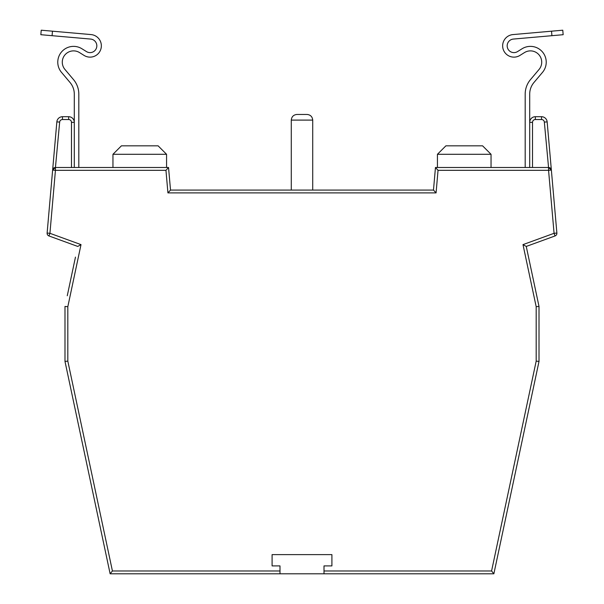 <?xml version="1.0" encoding="UTF-8"?>
<svg xmlns="http://www.w3.org/2000/svg" width="604" height="604" viewBox="0 0 604 604"><rect width="100%" height="100%" fill="white"/><g stroke="black" fill="none" stroke-linecap="round" stroke-linejoin="round"><path stroke-width="0.91" d="M493.868 573.8L491.581 570.976L536.186 361.117L539.01 361.411L539.01 306.432L536.186 306.726L522.989 244.62L554.072 233.303L556.88 233.061A2.824 2.824 0 0 1 556.888 233.303A2.824 2.824 0 0 0 556.88 233.061L547.149 121.865L556.88 233.061A2.824 2.824 0 0 1 555.031 235.953L526.258 246.432L539.01 306.432L539.01 361.411L493.868 573.8L110.132 573.8L112.419 570.976L279.992 570.976L279.992 573.8M437.432 154.292L445.895 145.828L482.581 145.828L491.044 154.292L437.432 154.292L437.432 167.497L435.461 167.497L548.56 167.497L551.369 170.071L548.56 170.32L554.072 233.303L555.031 235.953A2.824 2.824 0 0 0 556.888 233.303M112.956 154.292L121.419 145.828L158.105 145.828L166.568 154.292L112.956 154.292L112.956 167.497L166.568 167.497L166.568 154.292M437.432 167.497L491.044 167.497L491.044 154.292M67.263 295.749L75.47 257.108M64.99 306.432L64.99 361.411L64.99 306.432L67.814 306.726L67.814 361.117L112.419 570.976M110.132 573.8L64.99 361.411L67.814 361.117M52.08 35.689L40.838 34.7L41.231 30.2L52.473 31.189L52.08 35.689L90.645 39.071A6.787 6.787 0 0 1 93.341 51.763A6.787 6.787 0 0 1 86.463 51.589L81.925 48.758A15.802 15.802 0 0 0 61.487 72.352L70.041 82.491A18.06 18.06 0 0 1 74.3 94.141L74.3 167.497L71.476 167.497L71.476 122.355A2.824 2.824 0 0 0 68.66 119.532L62.469 119.532A2.824 2.824 0 0 0 59.66 122.106L55.44 167.497L168.539 167.497L170.517 190.071L433.483 190.071L435.461 167.497L438.043 170.32L436.073 192.895L433.483 190.071M438.043 170.32L548.56 170.32L548.56 167.497A2.824 2.824 0 0 1 551.369 170.071A2.824 2.824 0 0 0 548.56 167.497L544.34 122.106A2.824 2.824 0 0 0 541.531 119.532L535.34 119.532A2.824 2.824 0 0 0 532.524 122.355L532.524 167.497L491.044 167.497M436.073 192.895L167.927 192.895L165.957 170.32L168.539 167.497L166.568 167.497M112.956 167.497L78.814 167.497L78.814 94.141A22.575 22.575 0 0 0 73.492 79.577L64.938 69.437A11.287 11.287 0 0 1 79.539 52.586L84.069 55.417A11.295 11.295 0 0 0 101.351 45.836A11.295 11.295 0 0 0 91.038 34.579L52.473 31.189M324.008 573.8L324.008 565.903L331.906 565.903L331.906 554.615L272.094 554.615L272.094 565.903L279.992 565.903L279.992 570.976M391.218 573.8L458.934 573.8M81.011 244.62L77.742 246.432L48.969 235.953L49.928 233.303L81.011 244.62L67.814 306.726M59.66 122.106L56.852 121.865L47.12 233.061L56.852 121.865A5.64 5.64 0 0 1 62.469 116.708L68.66 116.708A5.64 5.64 0 0 1 74.3 122.355A5.64 5.64 0 0 0 68.66 116.708L68.66 119.532M539.01 306.432L536.737 295.749M528.53 257.108L526.258 246.432L522.989 244.62M535.34 119.532L535.34 116.708A5.64 5.64 0 0 0 529.7 122.355A5.64 5.64 0 0 1 535.34 116.708L541.531 116.708A5.64 5.64 0 0 1 547.149 121.865L544.34 122.106M291.279 190.071L291.279 120.098C291.634 116.693 293.521 114.813 296.919 114.45C293.521 114.813 291.634 116.693 291.279 120.098L312.721 120.098C312.366 116.693 310.479 114.813 307.081 114.45L296.919 114.45L307.081 114.45C310.479 114.813 312.366 116.693 312.721 120.098L312.721 190.071M167.927 192.895L170.517 190.071M165.957 170.32L55.44 170.32L55.44 167.497L52.631 170.071A2.824 2.824 0 0 1 55.44 167.497A2.824 2.824 0 0 0 52.631 170.071L55.44 170.32L49.928 233.303L47.12 233.061A2.824 2.824 0 0 0 48.969 235.953M41.231 30.2L40.838 34.7M74.3 167.497L78.814 167.497M525.186 167.497L525.186 94.141A22.575 22.575 0 0 1 530.508 79.577L539.062 69.437A11.287 11.287 0 0 0 524.461 52.586L519.931 55.417A11.295 11.295 0 0 1 502.649 45.836A11.295 11.295 0 0 1 512.962 34.579L562.769 30.2L563.162 34.7L513.355 39.071A6.787 6.787 0 0 0 510.659 51.763A6.787 6.787 0 0 0 517.537 51.589L522.075 48.758A15.802 15.802 0 0 1 542.513 72.352L533.959 82.491A18.06 18.06 0 0 0 529.7 94.141L529.7 167.497M563.162 34.7L562.769 30.2M324.008 570.976L491.581 570.976M536.186 361.117L536.186 306.726M541.531 119.532L541.531 116.708A5.64 5.64 0 0 1 547.149 121.865M56.852 121.865A5.64 5.64 0 0 1 62.469 116.708L62.469 119.532M529.7 122.355L532.524 122.355M71.476 122.355L74.3 122.355M551.92 35.689L551.528 31.189"/></g></svg>
